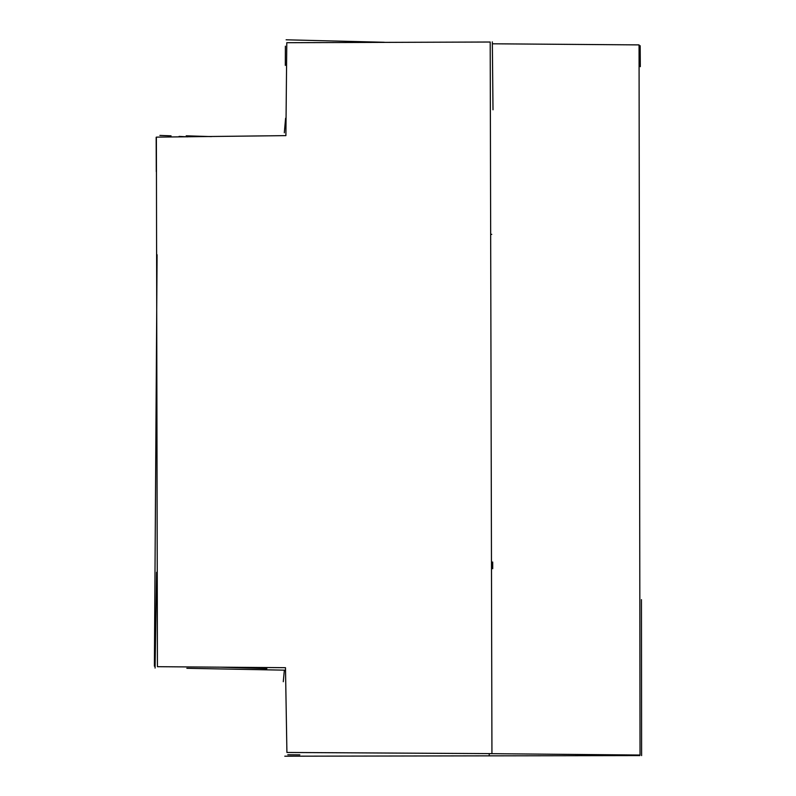 <?xml version="1.0" encoding="UTF-8"?>
<svg xmlns="http://www.w3.org/2000/svg" width="796" height="796" viewBox="0 0 796 796"><rect width="100%" height="100%" fill="white"/><g stroke="black" fill="none" stroke-linecap="round" stroke-linejoin="round"><path stroke-width="1.19" d="M286.908 752.19L285.485 667.685L157.429 666.69L156.374 137.131L285.893 135.628L286.789 42.705L490.197 42.019L491.938 753.633L286.908 752.469M492.356 43.79L639.059 44.894L640.044 755.036L488.555 753.653M284.789 756.2L639.875 755.593M157.081 254.74L154.384 666.172M492.694 562.075L492.714 568.712M171.06 135.837L159.877 135.419M186.204 135.817L211.428 136.604M179.09 136.395L187.548 136.852M384.289 42.268L286.112 39.8M641.616 755.593L641.437 599.627M640.312 66.695L640.173 45.71M287.814 754.747L299.833 754.837M489.222 755.026L489.212 753.623M493.003 109.798L492.336 41.87M490.664 234.352L491.759 234.352M156.603 572.314L155.071 668.063M156.275 171.657L156.165 137.3M283.276 681.724L284.301 670.72M492.714 562.075L491.46 562.075M285.316 65.411L285.396 46.188M285.595 118.266L284.311 132.793M266.849 668.6L220.582 667.177M186.861 668.292L285.515 670.182"/></g></svg>

